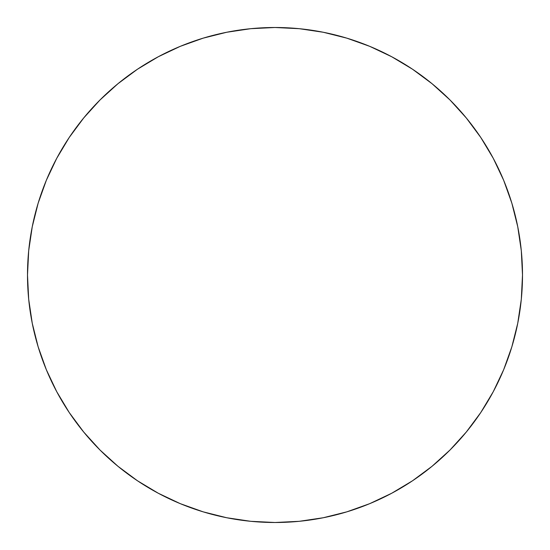 <?xml version="1.0" encoding="UTF-8"?>
<svg xmlns="http://www.w3.org/2000/svg" width="550" height="550" viewBox="0 0 550 550"><rect width="100%" height="100%" fill="white"/><g stroke="black" fill="none" stroke-linecap="round" stroke-linejoin="round"><path stroke-width="0.41" stroke-dasharray="2.75 2.06" d="M158.283 493.254L180.283 503.663L203.156 511.844L226.717 517.743L250.738 521.311L275 522.5A247.5 247.5 0 0 0 522.5 275A247.5 247.5 0 0 0 275 27.5A247.5 247.5 0 0 0 27.5 275A247.5 247.5 0 0 0 275 522.5L299.262 521.311L323.283 517.743L346.844 511.844M369.717 503.663L391.669 493.274L412.507 480.789L432.011 466.317L450.01 450.01L466.317 432.011L480.879 412.362M493.254 391.717L503.663 369.717L511.844 346.844L517.743 323.283L521.311 299.262L522.5 275L521.311 250.738L517.743 226.717L511.844 203.156M503.663 180.283L493.274 158.331L480.789 137.493L466.317 117.989L450.01 99.99L432.011 83.683L412.362 69.121M391.717 56.746L369.717 46.338L346.844 38.156L323.283 32.258L299.262 28.689L275 27.5L250.738 28.689L226.717 32.258L203.156 38.156M180.283 46.338L158.331 56.726L137.493 69.211L117.989 83.683L99.99 99.99L83.683 117.989L69.121 137.637M56.746 158.283L46.338 180.283L38.156 203.156L32.258 226.717L28.689 250.738L27.5 275L28.689 299.262L32.258 323.283L38.156 346.844M46.338 369.717L56.726 391.669L69.211 412.507L83.683 432.011L99.99 450.01L117.989 466.317L137.637 480.879"/><path stroke-width="0.82" d="M275 27.5A247.5 247.5 0 0 1 522.5 275A247.5 247.5 0 0 1 275 522.5A247.5 247.5 0 0 1 27.5 275A247.5 247.5 0 0 1 275 27.5L250.738 28.689L226.717 32.258L203.156 38.156L180.283 46.338L158.331 56.726L137.493 69.211L117.989 83.683L99.99 99.99L83.683 117.989L69.211 137.493L56.726 158.331L46.338 180.283L38.156 203.156L32.258 226.717L28.689 250.738L27.5 275L28.689 299.262L32.258 323.283L38.156 346.844L46.338 369.717L56.726 391.669L69.211 412.507L83.683 432.011L99.99 450.01L117.989 466.317L137.493 480.789L158.331 493.274L180.283 503.663L203.156 511.844L226.717 517.743L250.738 521.311L275 522.5L299.262 521.311L323.283 517.743L346.844 511.844L369.717 503.663L391.669 493.274L412.507 480.789L432.011 466.317L450.01 450.01L466.317 432.011L480.789 412.507L493.274 391.669L503.663 369.717L511.844 346.844L517.743 323.283L521.311 299.262L522.5 275L521.311 250.738L517.743 226.717L511.844 203.156L503.663 180.283L493.274 158.331L480.789 137.493L466.317 117.989L450.01 99.99L432.011 83.683L412.507 69.211L391.669 56.726L369.717 46.338L346.844 38.156L323.283 32.258L299.262 28.689L275 27.5M346.844 511.844L369.717 503.663M480.789 412.507L493.274 391.669M511.844 203.156L503.663 180.283M412.507 69.211L391.669 56.726M203.156 38.156L180.283 46.338M69.211 137.493L56.726 158.331M38.156 346.844L46.338 369.717M137.493 480.789L158.331 493.274"/></g></svg>

